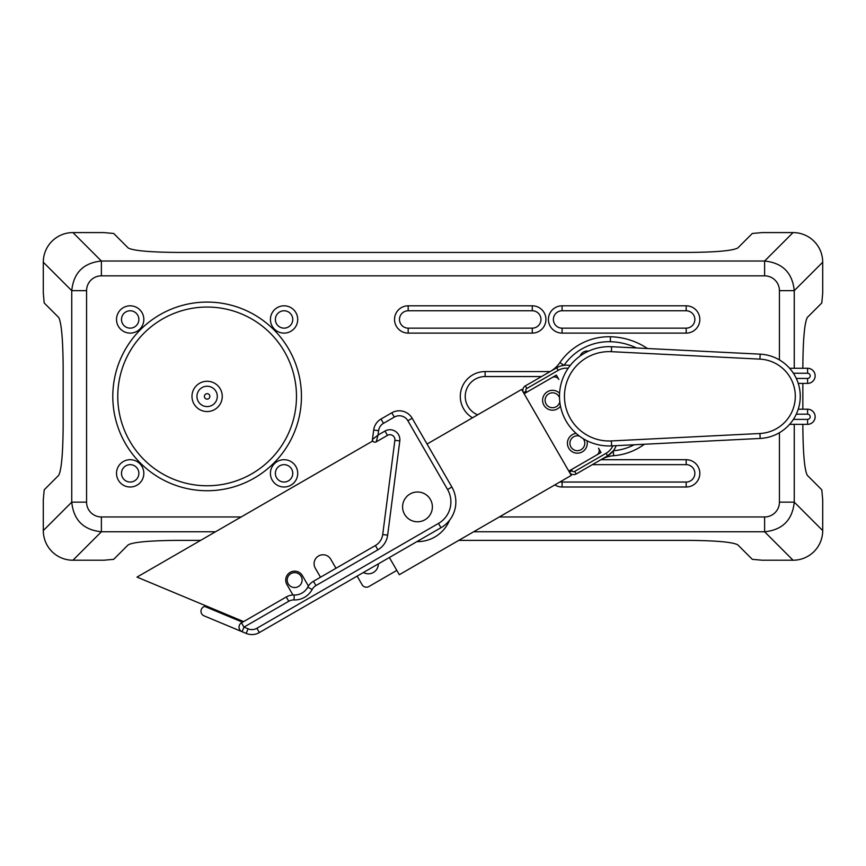 <?xml version="1.0" encoding="UTF-8"?>
<svg xmlns="http://www.w3.org/2000/svg" width="866" height="866" viewBox="0 0 866 866"><rect width="100%" height="100%" fill="white"/><g stroke="black" fill="none" stroke-linecap="round" stroke-linejoin="round"><path stroke-width="1.3" d="M209.853 396.401A2.728 2.728 0 0 1 205.762 398.771A2.728 2.728 0 0 1 205.762 394.041A2.728 2.728 0 0 1 209.853 396.401M217.301 396.401A10.176 10.176 0 0 0 202.038 387.589A10.176 10.176 0 0 0 202.038 405.223A10.176 10.176 0 0 0 217.301 396.401M207.126 302.082A94.318 94.318 0 0 0 112.797 396.401A94.318 94.318 0 0 0 207.126 490.73A94.318 94.318 0 0 0 301.444 396.401A94.318 94.318 0 0 0 207.126 302.082M564.047 365.322A54.612 54.612 0 0 1 610.335 341.713L610.454 336.755A59.57 59.57 0 0 0 559.956 362.508A59.57 59.57 0 0 0 559.901 362.583A59.57 59.57 0 0 1 559.956 362.508A59.57 59.57 0 0 1 610.454 336.755A69.496 69.496 0 0 1 647.497 348.522M525.326 385.9A4.969 4.969 0 0 0 523.508 392.677L526.095 391.194A1.981 1.981 0 0 1 526.82 388.477L525.326 385.9L556.708 367.779A19.485 19.485 0 0 1 570.185 365.528M524.114 393.727L552.064 377.598A4.969 4.969 0 0 1 558.841 379.416L556.362 375.119L526.701 392.244L526.095 391.194M612.847 445.828A16.497 16.497 0 0 1 606.081 453.286L574.688 471.407A1.981 1.981 0 0 1 571.982 470.671L571.376 469.632L601.036 452.496L598.558 448.198A4.969 4.969 0 0 1 596.739 454.986L568.8 471.115M571.982 470.671L569.406 472.165A4.969 4.969 0 0 0 576.182 473.983L607.564 455.862A19.485 19.485 0 0 0 616.127 445.665A19.485 19.485 0 0 1 613.366 450.742A54.612 54.612 0 0 0 634.204 444.756M613.756 455.689A59.57 59.57 0 0 1 613.669 455.7A59.57 59.57 0 0 0 613.756 455.689A59.57 59.57 0 0 0 644.369 444.247A59.57 59.57 0 0 1 613.756 455.689A59.57 59.57 0 0 1 613.669 455.7A29.79 29.79 0 0 0 601.101 459.597L576.182 473.983L574.688 471.407M601.101 459.597L607.564 455.862L613.28 450.85L613.669 455.7A29.79 29.79 0 0 0 601.101 459.597M789.608 424.34L807.588 424.34A7.567 7.567 0 0 0 815.144 416.773A7.567 7.567 0 0 0 807.588 409.217L798.246 409.217M798.246 383.4L807.588 383.4A7.567 7.567 0 0 0 815.144 375.844A7.567 7.567 0 0 0 807.588 368.277L789.608 368.277M559.901 362.583A29.79 29.79 0 0 1 550.246 371.514A29.79 29.79 0 0 0 559.901 362.583L563.918 365.333L561.688 365.766M588.512 351.152A7.448 7.448 0 0 0 580.144 356.013M583.208 438.64A7.448 7.448 0 0 1 581.075 449.692A7.448 7.448 0 0 1 569.958 444.128A7.448 7.448 0 0 1 579.462 436.107M559.804 401.856A7.448 7.448 0 0 1 545.883 403.61A7.448 7.448 0 0 1 549.553 393.435A7.448 7.448 0 0 1 559.512 397.656M611.623 445.893L760.175 438.456A42.196 42.196 0 0 0 800.26 396.303A42.196 42.196 0 0 0 760.175 354.162L611.623 346.725A49.643 49.643 0 0 0 559.49 396.303A49.643 49.643 0 0 0 611.623 445.893L611.374 440.935A44.675 44.675 0 0 1 564.459 396.303A44.675 44.675 0 0 1 611.374 351.683L759.926 359.119A37.227 37.227 0 0 1 795.302 396.303A37.227 37.227 0 0 1 759.926 433.498L611.374 440.935M372.77 440.978L137.012 577.102L243.627 621.593M320.507 577.211L315.289 568.183A8.931 8.931 0 0 1 318.558 555.972A8.931 8.931 0 0 1 330.769 559.241L335.976 568.269M292.935 594.996L286.917 584.561A8.931 8.931 0 0 1 290.186 572.361A8.931 8.931 0 0 1 302.396 575.63L308.415 586.055M376.169 441.887L378.031 435.078L372.467 439.419A2.479 2.479 0 0 0 376.169 441.887L387.47 435.36A4.969 4.969 0 0 1 394.874 440.296L382.718 534.528A14.895 14.895 0 0 1 375.4 545.515L313.46 581.281A14.895 14.895 0 0 0 307.776 587.137A14.895 14.895 0 0 1 294.191 594.985A14.895 14.895 0 0 0 286.278 596.966L241.495 622.827L243.985 627.125L242.069 631.704L246.182 633.414A14.895 14.895 0 0 0 259.367 632.57L440.967 527.719A29.79 29.79 0 0 0 451.868 487.028L412.162 418.246A14.895 14.895 0 0 0 391.811 412.79L380.997 419.036A14.895 14.895 0 0 0 373.679 430.034L372.218 441.303M241.614 631.487A4.969 4.969 0 0 0 242.069 631.704A4.969 4.969 0 0 1 241.495 622.827A4.969 4.969 0 0 0 242.069 631.704L204.03 615.834A4.969 4.969 0 0 1 203.467 606.947L204.506 606.341L242.545 622.221M205.588 605.724L204.506 606.341M301.108 576.366A7.448 7.448 0 0 1 294.656 587.538A7.448 7.448 0 0 1 288.205 576.366A7.448 7.448 0 0 1 301.108 576.366M396.823 570.402L368.884 586.542A4.969 4.969 0 0 1 362.096 584.723L357.138 576.117M363.449 572.48A9.927 9.927 0 0 0 378.345 563.885M560.486 406.197A9.927 9.927 0 0 1 543.935 405.223A9.927 9.927 0 0 1 559.588 393.272M586.953 440.718A9.927 9.927 0 0 1 568.756 448.209A9.927 9.927 0 0 1 576.139 433.39M389.375 557.509L399.313 574.699L571.279 475.412L521.635 389.429L427.046 444.041M416.871 541.629A34.748 34.748 0 0 0 449.562 520.25M404.584 514.339A14.895 14.895 0 0 0 430.38 514.339A14.895 14.895 0 0 0 417.477 491.996A14.895 14.895 0 0 0 404.584 514.339M241.17 516.959L101.387 516.959L101.387 531.778C83.472 529.938 73.588 520.055 71.748 502.139L43.3 530.587L43.3 499.714L44.198 489.831L58.682 475.337C61.432 470.227 62.926 453.762 63.153 425.942L63.153 366.87C62.926 339.039 61.432 322.574 58.682 317.465L44.198 302.981L43.3 293.098L43.3 262.225L71.748 290.662L71.748 502.139L86.568 502.139L86.568 290.662L71.748 290.662C73.588 272.758 83.472 262.874 101.387 261.023L101.387 275.843L764.613 275.843L764.613 261.023L101.387 261.023L72.939 232.586L103.812 232.586L113.695 233.474L128.19 247.968C133.299 250.718 149.764 252.201 177.584 252.439L688.416 252.439C716.236 252.201 732.701 250.718 737.81 247.968L752.305 233.474L762.188 232.586L793.061 232.586A30.083 29.79 -45 0 1 822.7 262.225L822.7 293.098L821.802 302.981L807.318 317.465C804.568 322.574 803.074 339.039 802.847 366.87L802.847 368.277M802.847 383.4L802.847 409.217M802.847 424.34L802.847 425.942C803.074 453.762 804.568 470.227 807.318 475.337L821.802 489.831L822.7 499.714L822.7 530.587A30.083 29.79 45 0 1 793.061 560.226L762.188 560.226L752.305 559.339L737.81 544.844C732.701 542.094 716.236 540.601 688.416 540.373L458.774 540.373M822.7 530.587L794.252 502.139L779.432 502.139A15.036 14.895 45 0 1 764.613 516.959L764.613 531.778C782.528 529.938 792.412 520.055 794.252 502.139L794.252 424.34M764.613 275.843A15.036 14.895 -45 0 1 779.432 290.662L794.252 290.662C792.412 272.758 782.528 262.874 764.613 261.023L793.061 232.586M200.631 540.373L177.584 540.373C149.764 540.601 133.299 542.094 128.19 544.844L113.695 559.339L103.812 560.226L72.939 560.226L101.387 531.778L215.504 531.778M43.3 530.587A30.083 29.79 135 0 0 72.939 560.226M72.939 232.586A30.083 29.79 -135 0 0 43.3 262.225M477.675 414.814A19.853 19.853 0 0 1 485.122 376.548L541.531 376.548M408.178 328.149A8.692 8.692 0 0 1 399.486 319.457A8.692 8.692 0 0 1 408.178 310.775L532.287 310.775A8.692 8.692 0 0 1 540.979 319.457A8.692 8.692 0 0 1 532.287 328.149L408.178 328.149L408.178 333.107L532.287 333.107A13.65 13.65 0 0 0 545.937 319.457A13.65 13.65 0 0 0 532.287 305.806L408.178 305.806A13.65 13.65 0 0 0 394.528 319.457A13.65 13.65 0 0 0 408.178 333.107M284.07 328.149A8.692 8.692 0 0 1 275.377 319.457A8.692 8.692 0 0 1 284.07 310.775A8.692 8.692 0 0 1 292.762 319.457A8.692 8.692 0 0 1 284.07 328.149M284.07 482.037A8.692 8.692 0 0 1 275.377 473.356A8.692 8.692 0 0 1 284.07 464.663A8.692 8.692 0 0 1 292.762 473.356A8.692 8.692 0 0 1 284.07 482.037M130.171 482.037A8.692 8.692 0 0 1 121.489 473.356A8.692 8.692 0 0 1 130.171 464.663A8.692 8.692 0 0 1 138.863 473.356A8.692 8.692 0 0 1 130.171 482.037M130.171 328.149A8.692 8.692 0 0 1 121.489 319.457A8.692 8.692 0 0 1 130.171 310.775A8.692 8.692 0 0 1 138.863 319.457A8.692 8.692 0 0 1 130.171 328.149M562.077 328.149A8.692 8.692 0 0 1 553.385 319.457A8.692 8.692 0 0 1 562.077 310.775L686.186 310.775A8.692 8.692 0 0 1 694.868 319.457A8.692 8.692 0 0 1 686.186 328.149L562.077 328.149L562.077 333.107L686.186 333.107A13.65 13.65 0 0 0 699.836 319.457A13.65 13.65 0 0 0 686.186 305.806L562.077 305.806A13.65 13.65 0 0 0 548.416 319.457A13.65 13.65 0 0 0 562.077 333.107M592.322 464.663L686.186 464.663A8.692 8.692 0 0 1 694.868 473.356A8.692 8.692 0 0 1 686.186 482.037L562.077 482.037A8.692 8.692 0 0 1 560.172 481.832M207.126 411.545A15.144 15.144 0 0 0 220.235 388.834A15.144 15.144 0 0 0 194.006 388.834A15.144 15.144 0 0 0 207.126 411.545M207.126 307.051A89.36 89.36 0 0 1 284.513 441.086A89.36 89.36 0 0 1 129.738 441.086A89.36 89.36 0 0 1 207.126 307.051M526.82 388.477L558.202 370.356L556.708 367.779M558.202 370.356A16.497 16.497 0 0 1 568.193 368.245M606.081 453.286L607.564 455.862M610.335 341.713A64.539 64.539 0 0 1 636.532 347.97M793.397 373.246L807.588 373.246L807.588 368.277M807.588 373.246A2.598 2.598 0 0 1 810.186 375.844A2.598 2.598 0 0 1 807.588 378.442L807.588 383.4M807.588 378.442L796.298 378.442M796.298 414.175L807.588 414.175L807.588 409.217M807.588 414.175A2.598 2.598 0 0 1 810.186 416.773A2.598 2.598 0 0 1 807.588 419.371L807.588 424.34M807.588 419.371L793.397 419.371M760.175 438.456L759.926 433.498M760.175 354.162L759.926 359.119M611.623 346.725L611.374 351.683M259.367 632.57L256.877 628.272L438.488 523.421L256.877 628.272A9.927 9.927 0 0 1 248.087 628.835L243.985 627.125L248.087 628.835L246.182 633.414M407.864 420.724A9.927 9.927 0 0 0 394.301 417.087L383.476 423.333L380.997 419.036A14.895 14.895 0 0 0 373.679 430.034L378.594 430.662A9.927 9.927 0 0 1 383.476 423.333L394.301 417.087L391.811 412.79A14.895 14.895 0 0 1 412.162 418.246L407.864 420.724L447.57 489.517L451.868 487.028M387.47 435.36L384.991 431.062L378.031 435.078L378.594 430.662M394.874 440.296L399.8 440.935A9.927 9.927 0 0 0 384.991 431.062M382.718 534.528L387.643 535.156L399.8 440.935M375.4 545.515L377.879 549.813A19.853 19.853 0 0 0 387.643 535.156M313.46 581.281L315.938 585.578L377.879 549.813M307.776 587.137L312.15 589.486A9.927 9.927 0 0 1 315.938 585.578M243.985 627.125L288.757 601.264L286.278 596.966M288.757 601.264A9.927 9.927 0 0 1 294.039 599.943L294.191 594.985M294.039 599.943A19.853 19.853 0 0 0 312.15 589.486M447.57 489.517A24.822 24.822 0 0 1 438.488 523.421L440.967 527.719M779.432 290.662L779.432 359.92M779.432 432.697L779.432 502.139M86.568 290.662A15.036 14.895 -135 0 1 101.387 275.843M101.387 516.959A15.036 14.895 135 0 1 86.568 502.139M764.613 516.959L499.314 516.959M284.07 487.006A13.65 13.65 0 0 0 295.891 466.525A13.65 13.65 0 0 0 272.249 466.525A13.65 13.65 0 0 0 284.07 487.006M130.171 333.107A13.65 13.65 0 0 0 142.002 312.637A13.65 13.65 0 0 0 118.35 312.637A13.65 13.65 0 0 0 130.171 333.107M554.825 484.917A13.65 13.65 0 0 0 562.077 487.006L686.186 487.006A13.65 13.65 0 0 0 699.836 473.356A13.65 13.65 0 0 0 686.186 459.705L600.917 459.705M130.171 487.006A13.65 13.65 0 0 0 142.002 466.525A13.65 13.65 0 0 0 118.35 466.525A13.65 13.65 0 0 0 130.171 487.006M284.07 333.107A13.65 13.65 0 0 0 295.891 312.637A13.65 13.65 0 0 0 272.249 312.637A13.65 13.65 0 0 0 284.07 333.107M550.126 371.579L485.122 371.579A24.822 24.822 0 0 0 472.522 417.791M473.648 531.778L764.613 531.778L793.061 560.226M794.252 368.277L794.252 290.662L822.7 262.225M485.122 376.548L485.122 371.579M408.178 310.775L408.178 305.806M532.287 310.775L532.287 305.806M532.287 328.149L532.287 333.107M562.077 310.775L562.077 305.806M686.186 310.775L686.186 305.806M686.186 328.149L686.186 333.107M686.186 459.705L686.186 464.663M686.186 482.037L686.186 487.006M562.077 482.037L562.077 487.006M241.495 622.827A4.969 4.969 0 0 0 239.492 625.003"/></g></svg>
